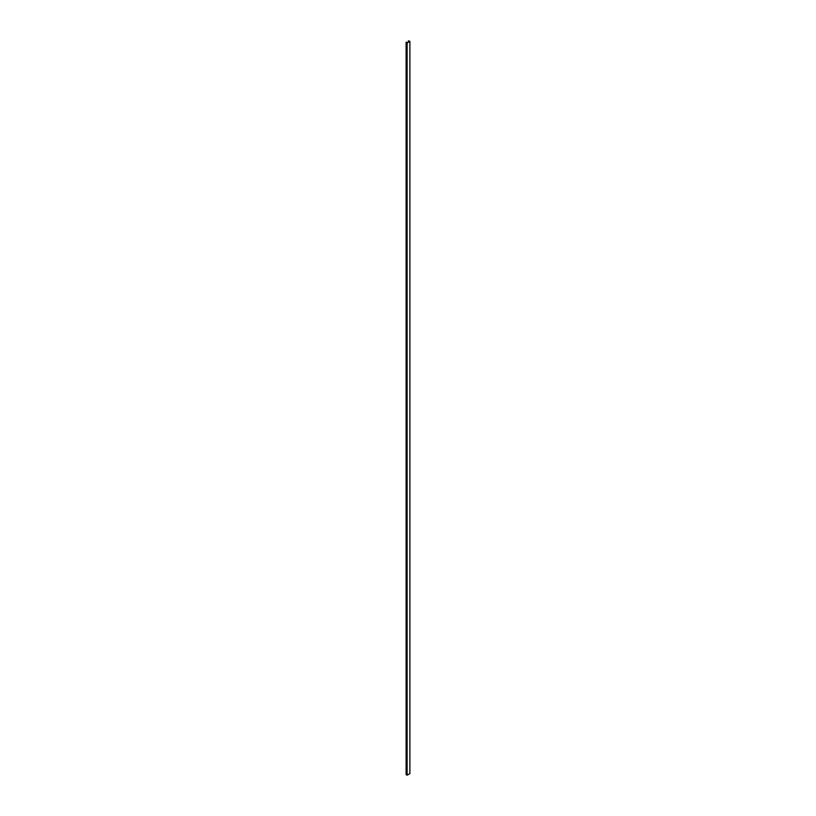 <?xml version="1.0" encoding="UTF-8"?>
<svg xmlns="http://www.w3.org/2000/svg" width="816" height="816" viewBox="0 0 816 816"><rect width="100%" height="100%" fill="white"/><g stroke="black" fill="none" stroke-linecap="round" stroke-linejoin="round"><path stroke-width="1.22" d="M406.96 42.891L407.113 775.2L409.887 773.599L409.887 41.381L408.459 40.8L409.346 41.443L407.215 42.667L406.113 42.157L407.113 42.983L409.887 41.381M406.113 42.157L406.113 774.374L406.96 775.006M407.113 42.983L407.113 775.2M406.572 42.565L406.572 774.782M406.348 42.605L406.348 774.823M408.887 41.177L408.887 41.708M408.469 40.943L408.469 41.942M408.347 40.861L408.347 42.014"/></g></svg>
